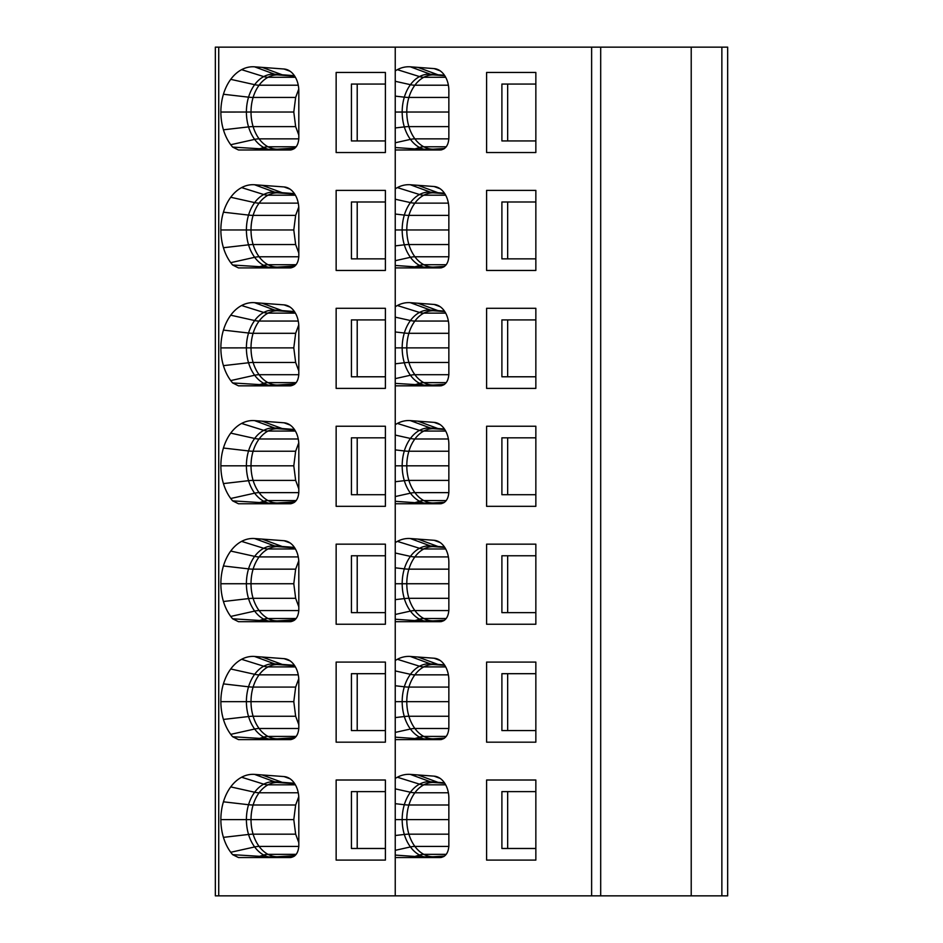 <?xml version="1.0" encoding="UTF-8"?>
<svg xmlns="http://www.w3.org/2000/svg" width="943" height="943" viewBox="0 0 943 943"><rect width="100%" height="100%" fill="white"/><g stroke="black" fill="none" stroke-linecap="round" stroke-linejoin="round"><path stroke-width="1.41" d="M535.848 791.625L501.9 791.625L501.9 848.488L507.664 848.488L507.664 791.625M535.848 848.488L507.664 848.488M441.619 857.423L414.967 856.456A11.611 1.792 -90 0 0 415.722 857.552M535.848 673.691L501.9 673.691L501.9 730.566L507.664 730.566L507.664 673.691M535.848 730.566L507.664 730.566M441.619 739.501L414.967 738.534A11.611 1.792 -90 0 0 415.722 739.618M535.848 555.769L501.9 555.769L501.9 612.644L507.664 612.644L507.664 555.769M535.848 612.644L507.664 612.644M441.619 621.567L414.967 620.6A11.611 1.792 -90 0 0 415.722 621.696M535.848 437.835L501.9 437.835L501.9 494.71L507.664 494.71L507.664 437.835M535.848 494.71L507.664 494.71M441.619 503.645L414.967 502.678A11.611 1.792 -90 0 0 415.722 503.762M535.848 84.057L501.9 84.057L501.9 140.931L507.664 140.931L507.664 84.057M535.848 140.931L507.664 140.931M441.619 149.866L414.967 148.9A11.611 1.792 -90 0 0 415.722 149.984M535.848 201.991L501.9 201.991L501.9 258.865L507.664 258.865L507.664 201.991M535.848 258.865L507.664 258.865M441.619 267.788L414.967 266.822A11.611 1.792 -90 0 0 415.722 267.918M277.525 856.727A37.036 26.192 90 0 1 277.266 856.739A37.036 26.192 90 0 1 268.012 854.346A37.248 26.333 90 0 1 259.113 846.413A37.036 26.192 90 0 1 253.113 834.178A37.248 26.333 90 0 1 251.015 819.597A37.036 26.192 90 0 1 253.113 805.004A37.248 26.333 90 0 1 259.113 792.768A23.21 11.846 -143.6 0 1 254.657 792.238A37.979 26.852 -90 0 0 248.551 804.721A37.767 26.71 -90 0 0 246.406 819.597A37.979 26.852 -90 0 0 248.551 834.461L223.432 837.36A45.158 31.932 -90 0 0 230.74 852.283A45.37 32.086 -90 0 0 232.626 854.653L274.849 857.258L294.322 856.185M385.392 791.625L351.433 791.625L351.433 848.488L357.208 848.488L357.208 791.625M385.392 848.488L357.208 848.488M277.525 738.805A37.036 26.192 90 0 1 277.266 738.805A37.036 26.192 90 0 1 268.012 736.424A37.248 26.333 90 0 1 259.113 728.491A37.036 26.192 90 0 1 253.113 716.244A37.248 26.333 90 0 1 251.015 701.663A37.036 26.192 90 0 1 253.113 687.082A37.248 26.333 90 0 1 259.113 674.846A23.21 11.846 -143.6 0 1 254.657 674.316A37.979 26.852 -90 0 0 248.551 686.799A37.767 26.71 -90 0 0 246.406 701.663A37.979 26.852 -90 0 0 248.551 716.539L223.432 719.438A45.158 31.932 -90 0 0 230.74 734.361A45.37 32.086 -90 0 0 232.626 736.719L274.849 739.336L294.322 738.263M385.392 673.691L351.433 673.691L351.433 730.566L357.208 730.566L357.208 673.691M385.392 730.566L357.208 730.566M277.525 620.883A37.036 26.192 90 0 1 277.266 620.883A37.036 26.192 90 0 1 268.012 618.502A37.248 26.333 90 0 1 259.113 610.569A37.036 26.192 90 0 1 253.113 598.322A37.248 26.333 90 0 1 251.015 583.741A37.036 26.192 90 0 1 253.113 569.159A37.248 26.333 90 0 1 259.113 556.912A23.21 11.846 -143.6 0 1 254.657 556.382A37.979 26.852 -90 0 0 248.551 568.865A37.767 26.71 -90 0 0 246.406 583.741A37.979 26.852 -90 0 0 248.551 598.605L223.432 601.504A45.158 31.932 -90 0 0 230.74 616.439A45.37 32.086 -90 0 0 232.626 618.797L274.849 621.402L294.322 620.329M385.392 555.769L351.433 555.769L351.433 612.644L357.208 612.644L357.208 555.769M385.392 612.644L357.208 612.644M277.525 502.949A37.036 26.192 90 0 1 277.266 502.949A37.036 26.192 90 0 1 268.012 500.568A37.248 26.333 90 0 1 259.113 492.635A37.036 26.192 90 0 1 253.113 480.4A37.248 26.333 90 0 1 251.015 465.818A37.036 26.192 90 0 1 253.113 451.226A37.248 26.333 90 0 1 259.113 438.99A23.21 11.846 -143.6 0 1 254.657 438.46A37.979 26.852 -90 0 0 248.551 450.943A37.767 26.71 -90 0 0 246.406 465.818A37.979 26.852 -90 0 0 248.551 480.682L223.432 483.582A45.158 31.932 -90 0 0 230.74 498.505A45.37 32.086 -90 0 0 232.626 500.863L274.849 503.479L294.322 502.407M385.392 437.835L351.433 437.835L351.433 494.71L357.208 494.71L357.208 437.835M385.392 494.71L357.208 494.71M277.525 149.171A37.036 26.192 90 0 1 277.266 149.171A37.036 26.192 90 0 1 268.012 146.79A37.248 26.333 90 0 1 259.113 138.857A37.036 26.192 90 0 1 253.113 126.61A37.248 26.333 90 0 1 251.015 112.028A37.036 26.192 90 0 1 253.113 97.447A37.248 26.333 90 0 1 259.113 85.212A23.21 11.846 -143.6 0 1 254.657 84.681A37.979 26.852 -90 0 0 248.551 97.164A37.767 26.71 -90 0 0 246.406 112.028A37.979 26.852 -90 0 0 248.551 126.904L223.432 129.804A45.158 31.932 -90 0 0 230.74 144.727A45.37 32.086 -90 0 0 232.626 147.084L274.849 149.701L294.322 148.629M385.392 84.057L351.433 84.057L351.433 140.931L357.208 140.931L357.208 84.057M385.392 140.931L357.208 140.931M277.525 267.105A37.036 26.192 90 0 1 277.266 267.105A37.036 26.192 90 0 1 268.012 264.712A37.248 26.333 90 0 1 259.113 256.779A37.036 26.192 90 0 1 253.113 244.543A37.248 26.333 90 0 1 251.015 229.962A37.036 26.192 90 0 1 253.113 215.381A37.248 26.333 90 0 1 259.113 203.134A23.21 11.846 -143.6 0 1 254.657 202.604A37.979 26.852 -90 0 0 248.551 215.087A37.767 26.71 -90 0 0 246.406 229.962A37.979 26.852 -90 0 0 248.551 244.826L223.432 247.726A45.158 31.932 -90 0 0 230.74 262.661A45.37 32.086 -90 0 0 232.626 265.018L274.849 267.623L294.322 266.551M385.392 201.991L351.433 201.991L351.433 258.865L357.208 258.865L357.208 201.991M385.392 258.865L357.208 258.865M444.459 311.107L430.385 310.058A37.979 26.852 -90 0 0 419.517 312.439L397.368 305.52A45.37 32.086 90 0 1 410.346 302.679L434.075 304.448A22.054 15.595 90 0 1 437.269 305.155A22.054 15.595 90 0 1 444.577 311.284A22.054 15.595 90 0 1 448.856 326.467L448.856 374.23C448.349 381.267 445.52 385.133 440.381 385.84L395.235 385.84L395.235 383.377L430.633 385.546A11.611 9.642 90 0 1 428.487 385.84M424.15 385.84A11.611 3.077 90 0 0 425.034 385.357A37.767 26.71 -90 0 1 419.517 383.329L414.967 384.756A11.611 1.792 -90 0 0 415.722 385.84M424.15 267.918A11.611 3.077 90 0 0 425.034 267.423A37.767 26.71 -90 0 1 419.517 265.407L414.967 266.822L395.235 265.454L395.235 188.859A45.158 31.932 -90 0 1 397.368 187.598A45.37 32.086 90 0 1 410.346 184.757L434.075 186.514A22.054 15.595 90 0 1 437.269 187.233A22.054 15.595 90 0 1 444.577 193.362A22.054 15.595 90 0 1 448.856 208.544L448.856 256.307C448.349 263.345 445.52 267.211 440.381 267.918L395.235 267.918L395.235 265.454M428.487 267.918A11.611 9.642 90 0 0 430.633 267.623A23.21 16.396 86.4 0 1 433.474 267.093L433.037 267.105A37.036 26.192 90 0 1 423.796 264.712A23.21 15.359 118.1 0 0 419.517 265.407A37.979 26.852 -90 0 1 410.441 257.309L395.235 260.704M424.15 149.984A11.611 3.077 90 0 0 425.034 149.501A37.767 26.71 -90 0 1 419.517 147.473L414.967 148.9L395.235 147.532L395.235 70.925A45.158 31.932 -90 0 1 397.368 69.664A45.37 32.086 90 0 1 410.346 66.823L434.075 68.591A22.054 15.595 90 0 1 437.269 69.299A22.054 15.595 90 0 1 444.577 75.428A22.054 15.595 90 0 1 448.856 90.611L448.856 138.385C448.349 145.422 445.52 149.289 440.381 149.984L395.235 149.984L395.235 147.532M428.487 149.984A11.611 9.642 90 0 0 430.633 149.701A23.21 16.396 86.4 0 1 433.474 149.159L433.037 149.171A37.036 26.192 90 0 1 423.796 146.79A23.21 15.359 118.1 0 0 419.517 147.473A37.979 26.852 -90 0 1 410.441 139.387L395.235 142.782M424.15 857.552A11.611 3.077 90 0 0 425.034 857.057A37.767 26.71 -90 0 1 419.517 855.03L414.967 856.456L395.235 855.089L395.235 778.482A45.158 31.932 -90 0 1 397.368 777.232A45.37 32.086 90 0 1 410.346 774.392L434.075 776.148A22.054 15.595 90 0 1 437.269 776.867A22.054 15.595 90 0 1 444.577 782.996A22.054 15.595 90 0 1 448.856 798.179L448.856 845.942C448.349 852.979 445.52 856.845 440.381 857.552L395.235 857.552L395.235 855.089M428.487 857.552A11.611 9.642 90 0 0 430.633 857.258A23.21 16.396 86.4 0 1 433.474 856.715L433.037 856.739A37.036 26.192 90 0 1 423.796 854.346A23.21 15.359 118.1 0 0 419.517 855.03A37.979 26.852 -90 0 1 410.441 846.944L395.235 850.338M424.15 739.618A11.611 3.077 90 0 0 425.034 739.135A37.767 26.71 -90 0 1 419.517 737.108L414.967 738.534L395.235 737.167L395.235 660.56A45.158 31.932 -90 0 1 397.368 659.298A45.37 32.086 90 0 1 410.346 656.458L434.075 658.226A22.054 15.595 90 0 1 437.269 658.933A22.054 15.595 90 0 1 444.577 665.063A22.054 15.595 90 0 1 448.856 680.245L448.856 728.008C448.349 735.045 445.52 738.923 440.381 739.618L395.235 739.618L395.235 737.167M428.487 739.618A11.611 9.642 90 0 0 430.633 739.336A23.21 16.396 86.4 0 1 433.474 738.793L433.037 738.805A37.036 26.192 90 0 1 423.796 736.424A23.21 15.359 118.1 0 0 419.517 737.108A37.979 26.852 -90 0 1 410.441 729.022L395.235 732.416M424.15 621.696A11.611 3.077 90 0 0 425.034 621.201A37.767 26.71 -90 0 1 419.517 619.186L414.967 620.6L395.235 619.233L395.235 542.638A45.158 31.932 -90 0 1 397.368 541.376A45.37 32.086 90 0 1 410.346 538.536L434.075 540.292A22.054 15.595 90 0 1 437.269 541.011A22.054 15.595 90 0 1 444.577 547.14A22.054 15.595 90 0 1 448.856 562.323L448.856 610.086C448.349 617.123 445.52 620.989 440.381 621.696L395.235 621.696L395.235 619.233M428.487 621.696A11.611 9.642 90 0 0 430.633 621.402A23.21 16.396 86.4 0 1 433.474 620.871L433.037 620.883A37.036 26.192 90 0 1 423.796 618.502A23.21 15.359 118.1 0 0 419.517 619.186A37.979 26.852 -90 0 1 410.441 611.088L395.235 614.482M424.15 503.762A11.611 3.077 90 0 0 425.034 503.279A37.767 26.71 -90 0 1 419.517 501.252L414.967 502.678L395.235 501.311L395.235 424.704A45.158 31.932 -90 0 1 397.368 423.442A45.37 32.086 90 0 1 410.346 420.613L434.075 422.37A22.054 15.595 90 0 1 437.269 423.077A22.054 15.595 90 0 1 444.577 429.218A22.054 15.595 90 0 1 448.856 444.389L448.856 492.163C448.349 499.201 445.52 503.067 440.381 503.762L395.235 503.762L395.235 501.311M428.487 503.762A11.611 9.642 90 0 0 430.633 503.479A23.21 16.396 86.4 0 1 433.474 502.937L433.037 502.949A37.036 26.192 90 0 1 423.796 500.568A23.21 15.359 118.1 0 0 419.517 501.252A37.979 26.852 -90 0 1 410.441 493.165L395.235 496.56M298.754 796.635L295.654 805.004L293.792 819.597L295.654 834.178L298.813 842.677M298.754 678.712L295.654 687.082L293.792 701.663L295.654 716.244L298.813 724.754M298.754 560.779L295.654 569.159L293.792 583.741L295.654 598.322L298.813 606.832M298.754 442.856L295.654 451.226L293.792 465.818L295.654 480.4L298.813 488.898M298.754 89.078L295.654 97.447L293.792 112.028L295.654 126.61L298.813 135.12M298.754 207L295.654 215.381L293.792 229.962L295.654 244.543L298.813 253.054M268.378 857.552A11.611 3.077 90 0 0 269.262 857.057A37.767 26.71 -90 0 1 263.745 855.03L259.184 856.456A11.611 1.792 -90 0 0 259.95 857.552M272.704 857.552A11.611 9.642 90 0 0 274.849 857.258A23.21 16.396 86.4 0 1 277.69 856.715L277.266 856.739M291.022 857.505L278.527 857.175M268.378 739.618A11.611 3.077 90 0 0 269.262 739.135A37.767 26.71 -90 0 1 263.745 737.108L259.184 738.534A11.611 1.792 -90 0 0 259.95 739.618M272.704 739.618A11.611 9.642 90 0 0 274.849 739.336A23.21 16.396 86.4 0 1 277.69 738.793L277.266 738.805M291.022 739.583L278.527 739.241M268.378 621.696A11.611 3.077 90 0 0 269.262 621.201A37.767 26.71 -90 0 1 263.745 619.186L259.184 620.6A11.611 1.792 -90 0 0 259.95 621.696L238.485 621.696L232.626 618.797M272.704 621.696A11.611 9.642 90 0 0 274.849 621.402A23.21 16.396 86.4 0 1 277.69 620.871L277.266 620.883M291.022 621.661L278.527 621.319M268.378 503.762A11.611 3.077 90 0 0 269.262 503.279A37.767 26.71 -90 0 1 263.745 501.252L259.184 502.678A11.611 1.792 -90 0 0 259.95 503.762L238.485 503.762L232.626 500.863M272.704 503.762A11.611 9.642 90 0 0 274.849 503.479A23.21 16.396 86.4 0 1 277.69 502.937L277.266 502.949M291.022 503.727L278.527 503.385M268.378 149.984A11.611 3.077 90 0 0 269.262 149.501A37.767 26.71 -90 0 1 263.745 147.473L259.184 148.9A11.611 1.792 -90 0 0 259.95 149.984L238.485 149.984L232.626 147.084M272.704 149.984A11.611 9.642 90 0 0 274.849 149.701A23.21 16.396 86.4 0 1 277.69 149.159L277.266 149.171M291.022 149.949L278.527 149.607M268.378 267.918A11.611 3.077 90 0 0 269.262 267.423A37.767 26.71 -90 0 1 263.745 265.407L259.184 266.822A11.611 1.792 -90 0 0 259.95 267.918M272.704 267.918A11.611 9.642 90 0 0 274.849 267.623A23.21 16.396 86.4 0 1 277.69 267.093L277.266 267.105M291.022 267.871L278.527 267.541M277.525 385.027A37.036 26.192 90 0 1 277.266 385.027A37.036 26.192 90 0 1 268.012 382.646A37.248 26.333 90 0 1 259.113 374.713A37.036 26.192 90 0 1 253.113 362.466A23.21 6.436 163.2 0 0 248.551 362.76L223.432 365.648A45.158 31.932 -90 0 0 230.74 380.583A45.37 32.086 -90 0 0 232.626 382.941L274.849 385.546A11.611 9.642 90 0 1 272.704 385.84M268.378 385.84A11.611 3.077 90 0 0 269.262 385.357A37.767 26.71 -90 0 1 263.745 383.329L259.184 384.756A11.611 1.792 -90 0 0 259.95 385.84M441.619 385.722L430.633 385.546A23.21 16.396 86.4 0 1 433.474 385.015L433.037 385.027A37.036 26.192 90 0 1 423.796 382.646A23.21 15.359 118.1 0 0 419.517 383.329A37.979 26.852 -90 0 1 410.441 375.243L395.235 378.638L395.235 306.781A45.158 31.932 -90 0 1 397.368 305.52M395.235 383.377L395.235 378.638M291.022 385.805L274.849 385.546A23.21 16.396 86.4 0 1 277.69 385.015L277.266 385.027M535.848 319.913L501.9 319.913L501.9 376.787L507.664 376.787L507.664 319.913M535.848 376.787L507.664 376.787M535.848 860.099L535.848 780.014L486.6 780.014L486.6 860.099L535.848 860.099M535.848 742.176L535.848 662.08L486.6 662.08L486.6 742.176L535.848 742.176M535.848 624.242L535.848 544.158L486.6 544.158L486.6 624.242L535.848 624.242M535.848 506.32L535.848 426.236L486.6 426.236L486.6 506.32L535.848 506.32M535.848 152.542L535.848 72.458L486.6 72.458L486.6 152.542L535.848 152.542M535.848 270.464L535.848 190.38L486.6 190.38L486.6 270.464L535.848 270.464M395.235 47.15L591.626 47.15L591.626 895.85L215.334 895.85L215.334 47.15L395.235 47.15L395.235 70.925M600.691 895.85L600.691 47.15L691.219 47.15L691.219 895.85L591.626 895.85M591.626 47.15L600.691 47.15M691.219 47.15L727.666 47.15L727.666 895.85L691.219 895.85M385.392 319.913L351.433 319.913L351.433 376.787L357.208 376.787L357.208 319.913M385.392 376.787L357.208 376.787M232.626 854.653L238.496 857.552L290.338 857.552C295.477 856.845 298.306 852.979 298.813 845.942L298.813 798.603A22.054 15.595 -90 0 0 294.534 783.421A22.054 15.595 -90 0 0 287.238 777.291A22.054 15.595 -90 0 0 284.032 776.572L254.563 774.392A45.37 32.086 -90 0 0 241.597 777.232A45.158 31.932 -90 0 0 230.729 786.898A45.37 32.086 -90 0 0 223.432 801.809A45.158 31.932 90 0 0 220.862 819.597A45.37 32.086 90 0 0 223.432 837.36M336.144 860.099L385.392 860.099L385.392 780.014L336.144 780.014L336.144 860.099M238.485 739.618L290.338 739.618C295.477 738.923 298.306 735.045 298.813 728.008L298.813 680.669A22.054 15.595 -90 0 0 294.534 665.487A22.054 15.595 -90 0 0 287.238 659.357A22.054 15.595 -90 0 0 284.032 658.65L254.563 656.458A45.37 32.086 -90 0 0 241.597 659.298A45.158 31.932 -90 0 0 230.729 668.976A45.37 32.086 -90 0 0 223.432 683.887A45.158 31.932 90 0 0 220.862 701.675A45.37 32.086 90 0 0 223.432 719.438M238.496 739.618L232.626 736.719M336.144 742.176L385.392 742.176L385.392 662.08L336.144 662.08L336.144 742.176M238.496 621.696L290.338 621.696C295.477 620.989 298.306 617.123 298.813 610.086L298.813 562.747A22.054 15.595 -90 0 0 294.534 547.565A22.054 15.595 -90 0 0 287.238 541.435A22.054 15.595 -90 0 0 284.032 540.716L254.563 538.536A45.37 32.086 -90 0 0 241.597 541.376A45.158 31.932 -90 0 0 230.729 551.054A45.37 32.086 -90 0 0 223.432 565.965A45.158 31.932 90 0 0 220.862 583.741A45.37 32.086 90 0 0 223.432 601.504M336.144 624.242L385.392 624.242L385.392 544.158L336.144 544.158L336.144 624.242M238.496 503.762L290.338 503.762C295.477 503.067 298.306 499.201 298.813 492.163L298.813 444.813A22.054 15.595 -90 0 0 294.534 429.643A22.054 15.595 -90 0 0 287.238 423.501A22.054 15.595 -90 0 0 284.032 422.794L254.563 420.613A45.37 32.086 -90 0 0 241.597 423.442A45.158 31.932 -90 0 0 230.729 433.12A45.37 32.086 -90 0 0 223.432 448.031A45.158 31.932 90 0 0 220.862 465.818A45.37 32.086 90 0 0 223.432 483.582M336.144 506.32L385.392 506.32L385.392 426.236L336.144 426.236L336.144 506.32M238.496 149.984L290.338 149.984C295.477 149.289 298.306 145.422 298.813 138.385L298.813 91.035A22.054 15.595 -90 0 0 294.534 75.864A22.054 15.595 -90 0 0 287.238 69.723A22.054 15.595 -90 0 0 284.032 69.016L254.563 66.823A45.37 32.086 -90 0 0 241.597 69.664A45.158 31.932 -90 0 0 230.729 79.342A45.37 32.086 -90 0 0 223.432 94.253A45.158 31.932 90 0 0 220.862 112.04A45.37 32.086 90 0 0 223.432 129.804M336.144 152.542L385.392 152.542L385.392 72.458L336.144 72.458L336.144 152.542M238.485 267.918L290.338 267.918C295.477 267.211 298.306 263.345 298.813 256.307L298.813 208.969A22.054 15.595 -90 0 0 294.534 193.786A22.054 15.595 -90 0 0 287.238 187.657A22.054 15.595 -90 0 0 284.032 186.938L254.563 184.757A45.37 32.086 -90 0 0 241.597 187.598A45.158 31.932 -90 0 0 230.729 197.264A45.37 32.086 -90 0 0 223.432 212.187A45.158 31.932 90 0 0 220.862 229.962A45.37 32.086 90 0 0 223.432 247.726M238.496 267.918L232.626 265.018M336.144 270.464L385.392 270.464L385.392 190.38L336.144 190.38L336.144 270.464M238.485 385.84L290.338 385.84C295.477 385.133 298.306 381.267 298.813 374.23L298.813 326.891A22.054 15.595 -90 0 0 294.534 311.709A22.054 15.595 -90 0 0 287.238 305.579A22.054 15.595 -90 0 0 284.032 304.872L254.563 302.679A45.37 32.086 -90 0 0 241.597 305.52A45.158 31.932 -90 0 0 230.729 315.198A45.37 32.086 -90 0 0 223.432 330.109A45.158 31.932 90 0 0 220.862 347.896A45.37 32.086 90 0 0 223.432 365.648M238.496 385.84L232.626 382.941M395.235 267.918L395.235 306.781M395.235 149.984L395.235 188.859M395.235 857.552L395.235 895.85M395.235 739.618L395.235 778.482M395.235 621.696L395.235 660.56M395.235 503.762L395.235 542.638M395.235 385.84L395.235 424.704M486.6 388.398L535.848 388.398L535.848 308.302L486.6 308.302L486.6 388.398M298.754 324.922L295.654 333.303L293.792 347.884L295.654 362.466L298.813 370.976M336.144 308.302L336.144 388.398L385.392 388.398L385.392 308.302L336.144 308.302M434.299 857.175L443.764 856.586M434.299 739.241L443.764 738.652M434.299 621.319L443.764 620.73M434.299 503.385L443.764 502.796M434.299 149.607L443.764 149.018M434.299 267.541L443.764 266.952M296.185 854.346L268.012 854.346A23.21 15.359 118.1 0 0 263.745 855.03A37.979 26.852 -90 0 1 254.657 846.944L230.74 852.283M296.185 736.424L268.012 736.424A23.21 15.359 118.1 0 0 263.745 737.108A37.979 26.852 -90 0 1 254.657 729.022L230.74 734.361M296.185 618.502L268.012 618.502A23.21 15.359 118.1 0 0 263.745 619.186A37.979 26.852 -90 0 1 254.657 611.088L230.74 616.439M296.185 500.568L268.012 500.568A23.21 15.359 118.1 0 0 263.745 501.252A37.979 26.852 -90 0 1 254.657 493.165L230.74 498.505M296.185 146.79L268.012 146.79A23.21 15.359 118.1 0 0 263.745 147.473A37.979 26.852 -90 0 1 254.657 139.387L230.74 144.727M296.185 264.712L268.012 264.712A23.21 15.359 118.1 0 0 263.745 265.407A37.979 26.852 -90 0 1 254.657 257.309L230.74 262.661M448.856 480.4L408.897 480.4A37.248 26.333 90 0 1 406.787 465.818A37.036 26.192 90 0 1 408.897 451.226A37.248 26.333 90 0 1 414.885 438.99A23.21 11.846 -143.6 0 1 410.441 438.46A37.979 26.852 -90 0 0 404.323 450.943A37.767 26.71 -90 0 0 402.178 465.818A37.979 26.852 -90 0 0 404.323 480.682A37.767 26.71 -90 0 0 410.441 493.165A23.21 11.858 143.5 0 1 414.885 492.635A37.036 26.192 90 0 1 408.897 480.4A23.21 6.436 163.2 0 0 404.323 480.682L395.235 481.732M448.856 451.226L408.897 451.226A23.21 6.448 -163.2 0 1 404.323 450.943L395.235 449.894M448.856 465.818L395.235 465.818M446.228 500.568L423.796 500.568A37.248 26.333 90 0 1 414.885 492.635L448.844 492.635M448.856 598.322L408.897 598.322A37.248 26.333 90 0 1 406.787 583.741A37.036 26.192 90 0 1 408.897 569.159A37.248 26.333 90 0 1 414.885 556.912A23.21 11.846 -143.6 0 1 410.441 556.382A37.979 26.852 -90 0 0 404.323 568.865A37.767 26.71 -90 0 0 402.178 583.741A37.979 26.852 -90 0 0 404.323 598.605A37.767 26.71 -90 0 0 410.441 611.088A23.21 11.858 143.5 0 1 414.885 610.569A37.036 26.192 90 0 1 408.897 598.322A23.21 6.436 163.2 0 0 404.323 598.605L395.235 599.654M448.856 569.159L408.897 569.159A23.21 6.448 -163.2 0 1 404.323 568.865L395.235 567.816M448.856 583.741L395.235 583.741M446.228 618.502L423.796 618.502A37.248 26.333 90 0 1 414.885 610.569L448.844 610.569M448.856 716.244L408.897 716.244A37.248 26.333 90 0 1 406.787 701.663A37.036 26.192 90 0 1 408.897 687.082A37.248 26.333 90 0 1 414.885 674.846A23.21 11.846 -143.6 0 1 410.441 674.316A37.979 26.852 -90 0 0 404.323 686.799A37.767 26.71 -90 0 0 402.178 701.663A37.979 26.852 -90 0 0 404.323 716.539A37.767 26.71 -90 0 0 410.441 729.022A23.21 11.858 143.5 0 1 414.885 728.491A37.036 26.192 90 0 1 408.897 716.244A23.21 6.436 163.2 0 0 404.323 716.539L395.235 717.588M448.856 687.082L408.897 687.082A23.21 6.448 -163.2 0 1 404.323 686.799L395.235 685.738M448.856 701.663L395.235 701.663M446.228 736.424L423.796 736.424A37.248 26.333 90 0 1 414.885 728.491L448.844 728.491M448.856 834.178L408.897 834.178A37.248 26.333 90 0 1 406.787 819.597A37.036 26.192 90 0 1 408.897 805.004A37.248 26.333 90 0 1 414.885 792.768A23.21 11.846 -143.6 0 1 410.441 792.238A37.979 26.852 -90 0 0 404.323 804.721A37.767 26.71 -90 0 0 402.178 819.597A37.979 26.852 -90 0 0 404.323 834.461A37.767 26.71 -90 0 0 410.441 846.944A23.21 11.858 143.5 0 1 414.885 846.413A37.036 26.192 90 0 1 408.897 834.178A23.21 6.436 163.2 0 0 404.323 834.461L395.235 835.51M448.856 805.004L408.897 805.004A23.21 6.448 -163.2 0 1 404.323 804.721L395.235 803.672M448.856 819.597L395.235 819.597M446.228 854.346L423.796 854.346A37.248 26.333 90 0 1 414.885 846.413L448.844 846.413M448.856 126.61L408.897 126.61A37.248 26.333 90 0 1 406.787 112.028A37.036 26.192 90 0 1 408.897 97.447A37.248 26.333 90 0 1 414.885 85.212A23.21 11.846 -143.6 0 1 410.441 84.681A37.979 26.852 -90 0 0 404.323 97.164A37.767 26.71 -90 0 0 402.178 112.028A37.979 26.852 -90 0 0 404.323 126.904A37.767 26.71 -90 0 0 410.441 139.387A23.21 11.858 143.5 0 1 414.885 138.857A37.036 26.192 90 0 1 408.897 126.61A23.21 6.436 163.2 0 0 404.323 126.904L395.235 127.953M448.856 97.447L408.897 97.447A23.21 6.448 -163.2 0 1 404.323 97.164L395.235 96.115M448.856 112.028L395.235 112.04M446.228 146.79L423.796 146.79A37.248 26.333 90 0 1 414.885 138.857L448.844 138.857M448.856 244.543L408.897 244.543A37.248 26.333 90 0 1 406.787 229.962A37.036 26.192 90 0 1 408.897 215.381A37.248 26.333 90 0 1 414.885 203.134A23.21 11.846 -143.6 0 1 410.441 202.604A37.979 26.852 -90 0 0 404.323 215.087A37.767 26.71 -90 0 0 402.178 229.962A37.979 26.852 -90 0 0 404.323 244.826A37.767 26.71 -90 0 0 410.441 257.309A23.21 11.858 143.5 0 1 414.885 256.779A37.036 26.192 90 0 1 408.897 244.543A23.21 6.436 163.2 0 0 404.323 244.826L395.235 245.875M448.856 215.381L408.897 215.381A23.21 6.448 -163.2 0 1 404.323 215.087L395.235 214.037M448.856 229.962L395.235 229.962M446.228 264.712L423.796 264.712A37.248 26.333 90 0 1 414.885 256.779L448.844 256.779M444.459 193.185L437.976 192.702A23.21 16.396 94.3 0 0 441.183 193.398L444.778 193.669M417.938 185.323L437.976 192.702L430.385 192.136A23.21 16.396 94.3 0 0 433.591 192.832L441.183 193.398M410.346 184.757L430.385 192.136A37.979 26.852 -90 0 0 419.517 194.517A23.21 15.359 62 0 0 423.796 195.201A37.248 26.333 90 0 1 433.061 192.82L433.591 192.832M448.385 203.134L414.885 203.134A37.036 26.192 90 0 1 423.796 195.201L445.685 195.201M397.368 187.598L419.517 194.517A37.767 26.71 -90 0 0 410.441 202.604L395.235 199.221M444.459 75.251L437.976 74.78A23.21 16.396 94.3 0 0 441.183 75.475L444.778 75.746M417.938 67.389L437.976 74.78L430.385 74.214A23.21 16.396 94.3 0 0 433.591 74.91L441.183 75.475M410.346 66.823L430.385 74.214A37.979 26.852 -90 0 0 419.517 76.583A23.21 15.359 62 0 0 423.796 77.279A37.248 26.333 90 0 1 433.061 74.886L433.591 74.91M448.385 85.212L414.885 85.212A37.036 26.192 90 0 1 423.796 77.279L445.685 77.279M397.368 69.664L419.517 76.583A37.767 26.71 -90 0 0 410.441 84.681L395.235 81.287M444.459 782.82L437.976 782.336A23.21 16.396 94.3 0 0 441.183 783.032L444.778 783.303M417.938 774.957L437.976 782.336L430.385 781.771A23.21 16.396 94.3 0 0 433.591 782.466L441.183 783.032M410.346 774.392L430.385 781.771A37.979 26.852 -90 0 0 419.517 784.152A23.21 15.359 62 0 0 423.796 784.835A37.248 26.333 90 0 1 433.061 782.454L433.591 782.466M448.385 792.768L414.885 792.768A37.036 26.192 90 0 1 423.796 784.835L445.685 784.835M397.368 777.232L419.517 784.152A37.767 26.71 -90 0 0 410.441 792.238L395.235 788.855M444.459 664.886L437.976 664.402A23.21 16.396 94.3 0 0 441.183 665.11L444.778 665.369M417.938 657.023L437.976 664.402L430.385 663.848A23.21 16.396 94.3 0 0 433.591 664.544L441.183 665.11M410.346 656.458L430.385 663.848A37.979 26.852 -90 0 0 419.517 666.218A23.21 15.359 62 0 0 423.796 666.901A37.248 26.333 90 0 1 433.061 664.52L433.591 664.544M448.385 674.846L414.885 674.846A37.036 26.192 90 0 1 423.796 666.901L445.685 666.901M397.368 659.298L419.517 666.218A37.767 26.71 -90 0 0 410.441 674.316L395.235 670.921M444.459 546.964L437.976 546.48A23.21 16.396 94.3 0 0 441.183 547.176L444.778 547.447M417.938 539.101L437.976 546.48L430.385 545.914A23.21 16.396 94.3 0 0 433.591 546.622L441.183 547.176M410.346 538.536L430.385 545.914A37.979 26.852 -90 0 0 419.517 548.296A23.21 15.359 62 0 0 423.796 548.979A37.248 26.333 90 0 1 433.061 546.598L433.591 546.622M448.385 556.912L414.885 556.912A37.036 26.192 90 0 1 423.796 548.979L445.685 548.979M397.368 541.376L419.517 548.296A37.767 26.71 -90 0 0 410.441 556.382L395.235 552.999M444.459 429.03L437.976 428.558A23.21 16.396 94.3 0 0 441.183 429.254L444.778 429.525M417.938 421.167L437.976 428.558L430.385 427.992A23.21 16.396 94.3 0 0 433.591 428.688L441.183 429.254M410.346 420.613L430.385 427.992A37.979 26.852 -90 0 0 419.517 430.362A23.21 15.359 62 0 0 423.796 431.057A37.248 26.333 90 0 1 433.061 428.676L433.591 428.688M448.385 438.99L414.885 438.99A37.036 26.192 90 0 1 423.796 431.057L445.685 431.057M397.368 423.442L419.517 430.362A37.767 26.71 -90 0 0 410.441 438.46L395.235 435.065M298.813 846.413L259.113 846.413A23.21 11.858 143.5 0 0 254.657 846.944A37.767 26.71 -90 0 1 248.551 834.461A23.21 6.436 163.2 0 1 253.113 834.178L295.654 834.178M293.792 819.597L220.862 819.597M295.654 805.004L253.113 805.004A23.21 6.448 -163.2 0 1 248.551 804.721L223.432 801.809M298.259 792.768L259.113 792.768A37.036 26.192 90 0 1 268.012 784.835A37.248 26.333 90 0 1 277.289 782.454L294.735 783.727M295.407 784.835L268.012 784.835A23.21 15.359 62 0 1 263.745 784.152A37.767 26.71 -90 0 0 254.657 792.238L230.729 786.898M298.813 728.491L259.113 728.491A23.21 11.858 143.5 0 0 254.657 729.022A37.767 26.71 -90 0 1 248.551 716.539A23.21 6.436 163.2 0 1 253.113 716.244L295.654 716.244M293.792 701.663L220.862 701.675M295.654 687.082L253.113 687.082A23.21 6.448 -163.2 0 1 248.551 686.799L223.432 683.887M298.259 674.846L259.113 674.846A37.036 26.192 90 0 1 268.012 666.901A37.248 26.333 90 0 1 277.289 664.52L294.735 665.805M295.407 666.901L268.012 666.901A23.21 15.359 62 0 1 263.745 666.218A37.767 26.71 -90 0 0 254.657 674.316L230.729 668.976M298.813 610.569L259.113 610.569A23.21 11.858 143.5 0 0 254.657 611.088A37.767 26.71 -90 0 1 248.551 598.605A23.21 6.436 163.2 0 1 253.113 598.322L295.654 598.322M293.792 583.741L220.862 583.741M295.654 569.159L253.113 569.159A23.21 6.448 -163.2 0 1 248.551 568.865L223.432 565.965M298.259 556.912L259.113 556.912A37.036 26.192 90 0 1 268.012 548.979A37.248 26.333 90 0 1 277.289 546.598L294.735 547.871M295.407 548.979L268.012 548.979A23.21 15.359 62 0 1 263.745 548.296A37.767 26.71 -90 0 0 254.657 556.382L230.729 551.054M298.813 492.635L259.113 492.635A23.21 11.858 143.5 0 0 254.657 493.165A37.767 26.71 -90 0 1 248.551 480.682A23.21 6.436 163.2 0 1 253.113 480.4L295.654 480.4M293.792 465.818L220.862 465.818M295.654 451.226L253.113 451.226A23.21 6.448 -163.2 0 1 248.551 450.943L223.432 448.031M298.259 438.99L259.113 438.99A37.036 26.192 90 0 1 268.012 431.057A37.248 26.333 90 0 1 277.289 428.676L294.735 429.949M295.407 431.057L268.012 431.057A23.21 15.359 62 0 1 263.745 430.362A37.767 26.71 -90 0 0 254.657 438.46L230.729 433.12M298.813 138.857L259.113 138.857A23.21 11.858 143.5 0 0 254.657 139.387A37.767 26.71 -90 0 1 248.551 126.904A23.21 6.436 163.2 0 1 253.113 126.61L295.654 126.61M293.792 112.028L220.862 112.04M295.654 97.447L253.113 97.447A23.21 6.448 -163.2 0 1 248.551 97.164L223.432 94.253M298.259 85.212L259.113 85.212A37.036 26.192 90 0 1 268.012 77.279A37.248 26.333 90 0 1 277.289 74.886L294.735 76.171M295.407 77.279L268.012 77.279A23.21 15.359 62 0 1 263.745 76.583A37.767 26.71 -90 0 0 254.657 84.681L230.729 79.342M298.813 256.779L259.113 256.779A23.21 11.858 143.5 0 0 254.657 257.309A37.767 26.71 -90 0 1 248.551 244.826A23.21 6.436 163.2 0 1 253.113 244.543L295.654 244.543M293.792 229.962L220.862 229.962M295.654 215.381L253.113 215.381A23.21 6.448 -163.2 0 1 248.551 215.087L223.432 212.187M298.259 203.134L259.113 203.134A37.036 26.192 90 0 1 268.012 195.201A37.248 26.333 90 0 1 277.289 192.82L294.735 194.093M295.407 195.201L268.012 195.201A23.21 15.359 62 0 1 263.745 194.517A37.767 26.71 -90 0 0 254.657 202.604L230.729 197.264M294.416 783.244L282.193 782.336A23.21 16.396 94.3 0 0 285.399 783.032M262.154 774.957L282.193 782.336L274.602 781.771A23.21 16.396 94.3 0 0 277.808 782.466M254.563 774.392L274.602 781.771A37.979 26.852 -90 0 0 263.745 784.152L241.597 777.232M294.416 665.31L282.193 664.402A23.21 16.396 94.3 0 0 285.399 665.11M262.154 657.023L282.193 664.402L274.602 663.848A23.21 16.396 94.3 0 0 277.808 664.544M254.563 656.458L274.602 663.848A37.979 26.852 -90 0 0 263.745 666.218L241.597 659.298M294.416 547.388L282.193 546.48A23.21 16.396 94.3 0 0 285.399 547.176M262.154 539.101L282.193 546.48L274.602 545.914A23.21 16.396 94.3 0 0 277.808 546.622M254.563 538.536L274.602 545.914A37.979 26.852 -90 0 0 263.745 548.296L241.597 541.376M294.416 429.466L282.193 428.558A23.21 16.396 94.3 0 0 285.399 429.254M262.154 421.167L282.193 428.558L274.602 427.992A23.21 16.396 94.3 0 0 277.808 428.688M254.563 420.613L274.602 427.992A37.979 26.852 -90 0 0 263.745 430.362L241.597 423.442M294.416 75.676L282.193 74.78A23.21 16.396 94.3 0 0 285.399 75.475M262.154 67.389L282.193 74.78L274.602 74.214A23.21 16.396 94.3 0 0 277.808 74.91M254.563 66.823L274.602 74.214A37.979 26.852 -90 0 0 263.745 76.583L241.597 69.664M294.416 193.61L282.193 192.702A23.21 16.396 94.3 0 0 285.399 193.398M262.154 185.323L282.193 192.702L274.602 192.136A23.21 16.396 94.3 0 0 277.808 192.832M254.563 184.757L274.602 192.136A37.979 26.852 -90 0 0 263.745 194.517L241.597 187.598M434.299 385.463L443.764 384.874M446.228 382.646L423.796 382.646A37.248 26.333 90 0 1 414.885 374.713A37.036 26.192 90 0 1 408.897 362.466A37.248 26.333 90 0 1 406.787 347.884A37.036 26.192 90 0 1 408.897 333.303A37.248 26.333 90 0 1 414.885 321.056A37.036 26.192 90 0 1 423.796 313.123A23.21 15.359 62 0 1 419.517 312.439A37.767 26.71 -90 0 0 410.441 320.537A37.979 26.852 -90 0 0 404.323 333.02A37.767 26.71 -90 0 0 402.178 347.884A37.979 26.852 -90 0 0 404.323 362.76L395.235 363.809M448.856 362.466L408.897 362.466A23.21 6.436 163.2 0 0 404.323 362.76A37.767 26.71 -90 0 0 410.441 375.243A23.21 11.858 143.5 0 1 414.885 374.713L448.844 374.713M448.856 347.884L395.235 347.884M448.856 333.303L408.897 333.303A23.21 6.448 -163.2 0 1 404.323 333.02L395.235 331.96M448.385 321.056L414.885 321.056A23.21 11.846 -143.6 0 1 410.441 320.537L395.235 317.143M278.527 385.463L294.322 384.485M440.145 306.675L434.075 304.448M410.346 302.679L430.385 310.058A23.21 16.396 94.3 0 0 433.591 310.766L441.183 311.331A23.21 16.396 94.3 0 1 437.976 310.624L417.938 303.245M440.145 188.753L434.075 186.514M440.145 70.831L434.075 68.591M440.145 778.388L434.075 776.148M440.145 660.454L434.075 658.226M440.145 542.531L434.075 540.292M440.145 424.609L434.075 422.37M721.866 47.15L721.866 895.85M296.185 382.646L268.012 382.646A23.21 15.359 118.1 0 0 263.745 383.329A37.979 26.852 -90 0 1 254.657 375.243L230.74 380.583M298.813 374.713L259.113 374.713A23.21 11.858 143.5 0 0 254.657 375.243A37.767 26.71 -90 0 1 248.551 362.76A37.979 26.852 -90 0 1 246.406 347.884L220.862 347.896M295.654 362.466L253.113 362.466A37.248 26.333 90 0 1 251.015 347.884L246.406 347.884A37.767 26.71 -90 0 1 248.551 333.02L223.432 330.109M293.792 347.884L251.015 347.884A37.036 26.192 90 0 1 253.113 333.303A23.21 6.448 -163.2 0 1 248.551 333.02A37.979 26.852 -90 0 1 254.657 320.537L230.729 315.198M295.654 333.303L253.113 333.303A37.248 26.333 90 0 1 259.113 321.056A23.21 11.846 -143.6 0 1 254.657 320.537A37.767 26.71 -90 0 1 263.745 312.439A23.21 15.359 62 0 0 268.012 313.123A37.248 26.333 90 0 1 277.289 310.742L294.735 312.015M298.259 321.056L259.113 321.056A37.036 26.192 90 0 1 268.012 313.123L295.407 313.123M294.416 311.532L274.602 310.058A23.21 16.396 94.3 0 0 277.808 310.766M254.563 302.679L274.602 310.058A37.979 26.852 -90 0 0 263.745 312.439L241.597 305.52M262.154 303.245L282.193 310.624A23.21 16.396 94.3 0 0 285.399 311.331M290.102 778.812L284.032 776.572M290.102 660.878L284.032 658.65M290.102 542.956L284.032 540.716M290.102 425.034L284.032 422.794M290.102 71.255L284.032 69.016M290.102 189.178L284.032 186.938M290.102 307.1L284.032 304.872M218.729 47.15L218.729 895.85M445.685 313.123L423.796 313.123A37.248 26.333 90 0 1 433.061 310.742L433.591 310.766M444.577 856.032L433.474 856.715M444.577 738.098L433.474 738.793M444.577 620.176L433.474 620.871M444.577 502.254L433.474 502.937M444.577 148.475L433.474 149.159M444.577 266.397L433.474 267.093M294.994 855.643L277.69 856.715M294.994 737.721L277.69 738.793M294.994 619.787L277.69 620.871M294.994 501.865L277.69 502.937M294.994 148.086L277.69 149.159M294.994 266.009L277.69 267.093M444.577 384.32L433.474 385.015M441.183 311.331L444.778 311.591M294.994 383.931L277.69 385.015"/></g></svg>
